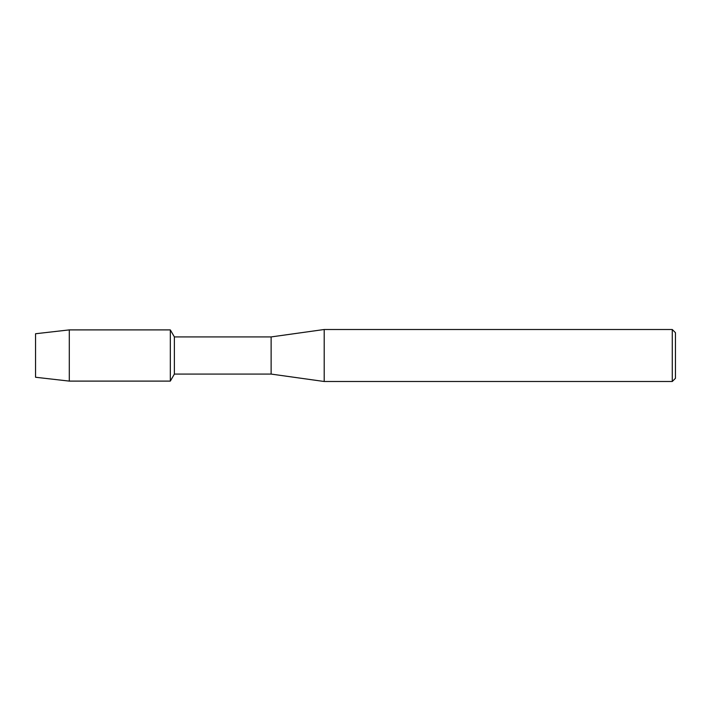 <?xml version="1.0" encoding="UTF-8"?>
<svg xmlns="http://www.w3.org/2000/svg" width="711" height="711" viewBox="0 0 711 711"><rect width="100%" height="100%" fill="white"/><g stroke="black" fill="none" stroke-linecap="round" stroke-linejoin="round"><path stroke-width="1.07" d="M35.55 377.257L35.55 333.743L69.296 329.895L170.32 329.895L174.382 336.925L271.131 336.925L324.198 329.504L672.268 329.504L675.45 332.686L675.45 378.314L672.268 381.496L324.198 381.496L271.131 374.075L174.382 374.075L170.32 381.105L170.32 329.895L170.32 381.105L69.296 381.105L35.55 377.257L35.55 333.743M174.382 374.075L174.382 336.925M271.131 374.075L271.131 336.925M324.198 381.496L324.198 329.504M672.268 381.496L672.268 329.504M69.296 381.105L69.296 329.895"/></g></svg>
